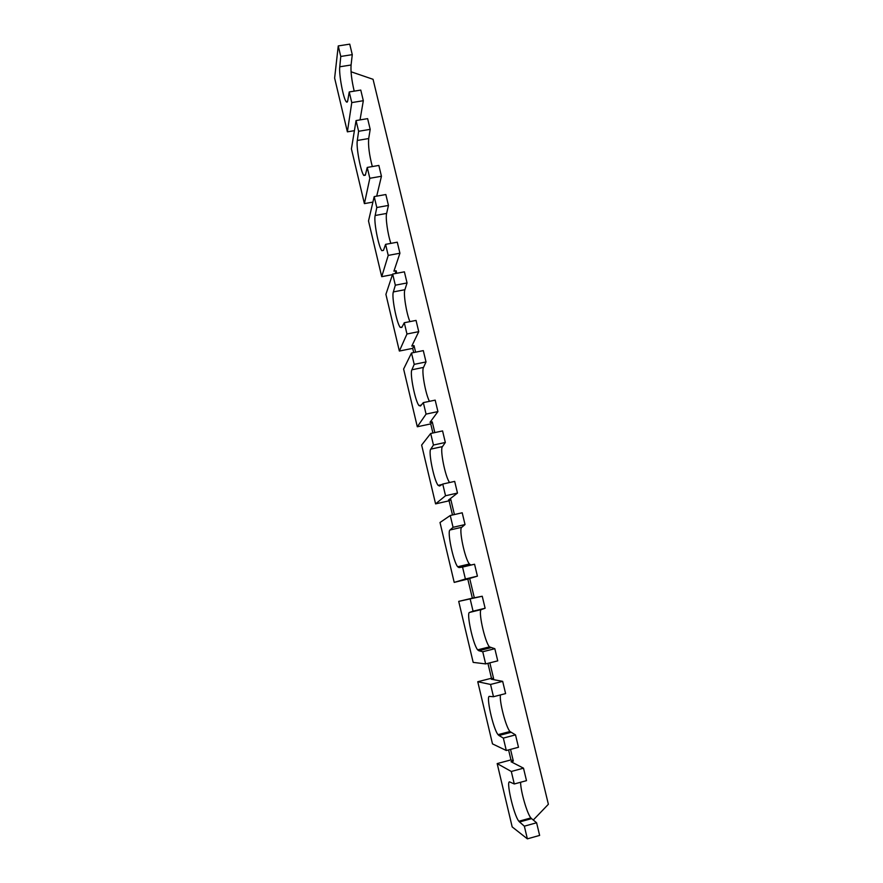 <?xml version="1.0" encoding="UTF-8"?>
<svg xmlns="http://www.w3.org/2000/svg" width="883" height="883" viewBox="0 0 883 883"><rect width="100%" height="100%" fill="white"/><g stroke="black" fill="none" stroke-linecap="round" stroke-linejoin="round"><path stroke-width="1.32" d="M340.772 56.457L352.273 54.658L349.745 44.15L338.255 45.927L334.624 78.057L347.383 131.843L351.776 102.594L349.238 91.953L347.781 100.408C347.494 102.229 346.964 102.638 346.18 101.644C343.266 98.432 338.719 73.753 339.767 66.788L340.772 56.457L338.255 45.927M449.602 482.515C445.275 477.217 439.635 448.763 442.482 446.588L445.33 442.46L442.571 430.915L430.694 433.476L421.644 445.065L435.584 503.873L445.54 495.749L442.747 484.05L439.579 486.014L438.134 485.363C434.017 480.65 428.067 451.312 430.794 449.127L433.454 445.043L430.694 433.476M454.414 514.557L450.816 499.502L448.542 500.01L457.482 493.067L454.679 481.39L442.747 484.05M354.193 91.148C351.666 80.32 350.617 71.6 351.081 65L339.767 66.788M351.081 65L352.273 54.658M349.238 91.953L360.772 90.077L363.321 100.706L351.776 102.594M487.913 663.332L491.478 678.243L477.758 681.731L492.493 743.883L506.301 750.506L518.487 747.272L515.506 734.877L509.955 731.521C505.816 726.963 499.127 701.047 500.462 694.921M504.425 734.071L504.182 733.045M510.926 732.36L498.972 735.506L498.045 734.656C493.045 728.839 485.518 694.457 489.668 696.422L493.476 696.72L505.606 693.596L502.67 681.356L491.323 679.226L493.63 678.641L489.855 662.846M347.383 131.843L354.403 130.662M360.032 119.9L363.321 100.706M396.743 273.288L396.147 270.761L393.917 271.18L399.922 253.222L388.222 255.408L385.584 244.359L383.476 250.364L381.853 250.673C378.509 246.92 373.531 220.794 375.176 215.496L376.798 207.516L374.193 196.6L368.509 220.971L381.721 276.677L388.222 255.408M415.606 352.174L414.039 345.628L411.798 346.081L418.741 331.655L406.964 334.006L404.282 322.736L401.831 327.45L400.231 327.372C396.644 323.321 391.401 296.28 393.365 291.92L395.33 285.198L392.67 274.061L385.904 294.337L399.359 351.048L406.964 334.006M434.822 432.582L432.262 421.864L429.999 422.339L437.924 411.588L426.07 414.105L423.332 402.615L420.529 405.981L418.995 405.584C415.142 401.213 409.569 373.112 411.908 369.789L414.204 364.359L411.5 353.012L403.619 369.028L417.306 426.765L426.07 414.105M464.37 566.301L464.116 565.241M482.239 596.246L458.707 601.378L473.178 662.382L485.65 663.906L497.747 660.859L494.833 648.718L489.469 646.897C484.579 641.522 477.67 609.127 481.511 609.513L485.12 608.244L482.239 596.246L471.997 598.255L474.292 597.703L469.723 578.586L467.427 579.127L477.416 576.146L474.557 564.237L458.994 567.581L457.681 566.765C453.277 561.698 446.886 530.915 450.043 529.977L453.067 527.306L450.253 515.506L440.01 522.504L454.204 582.394L465.396 579.005L462.549 567.074L458.994 567.581M484.204 649.38L483.939 648.277M536.599 822.768L539.634 835.417L527.372 838.85L524.347 826.179L536.599 822.768L531.599 818.629L519.557 821.963L518.873 821.256C513.575 815.042 505.352 778.453 510.065 782.106L514.281 783.972L526.5 780.66L523.498 768.177L511.025 761.72L513.343 761.102L510.54 749.38M525.043 820.439L524.844 819.601M351.059 71.777L373.056 79.304L548.376 804.281L533.288 820.02M356.059 120.563L351.423 148.885L364.403 203.62L369.834 178.289L367.24 167.439L365.463 174.702L363.84 175.452C360.717 171.975 355.97 146.633 357.317 140.463L358.619 131.291L356.059 120.563L367.626 118.642L370.198 129.348L358.619 131.291M523.498 768.177L511.301 771.466L497.173 763.585L512.184 826.918L527.372 838.85M513.343 761.102L510.97 759.899L497.173 763.585M372.317 166.567C369.282 154.922 368.079 145.585 368.697 138.543L357.317 140.463M368.697 138.543L370.198 129.348M367.24 167.439L378.851 165.43L381.445 176.258L369.834 178.289M364.403 203.62L372.913 202.097M376.699 196.147L381.445 176.258M376.798 207.516L388.454 205.43L385.838 194.525L374.193 196.6M390.871 243.377C387.758 234.459 385.341 217.494 386.633 213.421L375.176 215.496M386.633 213.421L388.454 205.43M385.584 244.359L397.273 242.185L399.922 253.222M381.721 276.677L392.482 274.635M395.187 273.587L396.147 270.761M395.33 285.198L407.052 282.946L404.392 271.832L392.67 274.061M514.281 783.972L511.301 771.466M409.9 321.622C406.335 313.123 403.211 293.311 404.9 289.701L393.365 291.92M404.9 289.701L407.052 282.946M404.282 322.736L416.048 320.408L418.741 331.655M399.359 351.048L412.703 348.355L414.039 345.628M531.599 818.629L530.882 817.934C527.063 813.673 520.495 790.76 520.606 782.261M414.204 364.359L426.014 361.942L423.299 350.617L411.5 353.012M506.301 750.506L503.343 738.089L498.972 735.506M503.343 738.089L515.506 734.877M429.447 401.335C425.44 393.829 421.323 370.385 423.52 367.405L411.908 369.789M423.52 367.405L426.014 361.942M423.332 402.615L435.176 400.131L437.924 411.588M417.306 426.765L430.738 423.895L432.262 421.864M433.454 445.043L445.33 442.46M442.482 446.588L430.794 449.127M470.661 564.822L469.414 563.994C464.833 558.983 458.454 528.255 461.809 527.272L465.032 524.546L462.206 512.78L450.253 515.506M457.482 493.067L445.54 495.749M435.584 503.873L449.105 500.816L450.816 499.502M453.067 527.306L465.032 524.546M461.809 527.272L450.043 529.977M462.549 567.074L474.557 564.237M477.416 576.146L465.396 579.005M454.204 582.394L469.723 578.586M474.292 597.703L458.707 601.378M481.511 609.513L469.668 612.405L473.067 611.179L470.209 599.149M473.067 611.179L485.12 608.244M490.672 647.758L478.796 650.727L477.648 649.844C472.946 644.413 466.036 611.952 469.668 612.405M485.65 663.906L482.747 651.731L478.796 650.727M482.747 651.731L494.833 648.718M508.586 749.899L510.97 759.899M467.813 579.149L472.339 598.089M449.105 500.816L452.493 514.999M430.738 423.895L432.913 433.001M412.703 348.355L413.708 352.56M502.67 681.356L490.551 684.446L477.758 681.731M493.63 678.641L491.478 678.243M493.476 696.72L490.551 684.446M524.347 826.179L519.557 821.963M346.18 101.644L347.56 101.424M363.84 175.452L365.341 175.187M498.045 734.656L509.955 731.521M400.231 327.372L402.052 327.008M418.995 405.584L421.257 405.098M438.134 485.363L442.041 484.491M457.681 566.765L469.414 563.994M518.873 821.256L530.882 817.934M477.648 649.844L489.469 646.897"/></g></svg>
